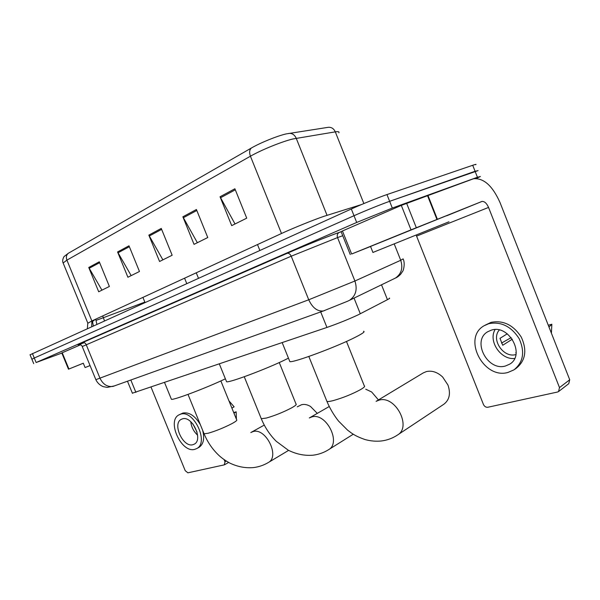 <?xml version="1.0" encoding="UTF-8"?>
<svg xmlns="http://www.w3.org/2000/svg" width="600" height="600" viewBox="0 0 600 600"><rect width="100%" height="100%" fill="white"/><g stroke="black" fill="none" stroke-linecap="round" stroke-linejoin="round"><path stroke-width="0.9" d="M389.347 298.103C390.127 298.08 389.49 298.605 387.442 299.678L358.17 314.843C348.57 319.305 338.16 323.505 326.94 327.442L132.375 393.188M61.838 353.077L36.127 362.52L356.692 222.45L392.31 208.05L477.435 177.255L480.382 176.512L476.393 178.44M30.06 354.803L351.322 208.987C361.657 204.285 379.05 197.243 386.955 194.572L472.717 165.278L475.072 171.27L478.065 170.618L389.632 201.315L475.072 171.27L477.435 177.255M351.322 208.987L354.007 215.722C364.365 211.095 381.757 204.06 389.632 201.315C381.757 204.06 364.365 211.095 354.007 215.722L34.275 358.02L354.007 215.722L356.692 222.45M31.905 359.257L34.275 358.02L31.905 359.257M286.155 133.913L328.245 127.312C331.425 127.058 333.78 128.572 335.295 131.858L293.025 138.945C282.337 141.405 261.45 149.873 250.433 156.21C249.135 152.542 249.45 149.812 251.377 148.02C260.385 142.755 277.358 135.877 286.155 133.913M101.94 290.153L88.748 267.472L98.7 291.765L109.38 286.455L99.292 261.795L88.748 267.472M131.175 275.618L117.578 251.955L127.905 277.245L139.47 271.493L128.993 245.805L117.578 251.955M235.028 223.972L220.042 196.77L231.697 225.63L246.728 218.16L234.892 188.775L220.042 196.77M197.362 242.708L182.865 216.795L194.04 244.358L207.765 237.532L196.417 209.498L182.865 216.795M162.877 259.853L148.837 235.118L159.57 261.495L172.155 255.24L161.257 228.428L148.837 235.118M68.242 253.327C66.338 254.962 65.895 257.235 66.915 260.13L63.127 262.987C61.568 259.83 64.68 255.51 64.29 256.38L68.242 253.327L251.377 148.02M472.717 165.278C475.62 164.295 476.625 164.108 475.74 164.722M372.93 252.45L448.98 221.782M370.53 246.435L446.565 215.678M341.108 231.638L342.442 230.978L351.645 254.01L411.022 229.86L401.31 205.395L473.603 178.733C483.795 177.922 492.615 185.903 500.07 202.673L569.722 379.77L568.755 383.692L558.765 391.403M342.442 230.978L401.31 205.395M416.22 235.215L483.442 404.475C484.455 406.522 485.933 407.445 487.882 407.243L557.452 392.04L558.54 391.575L559.5 387.592L488.55 207.428C486.683 203.257 484.493 201.263 481.98 201.442L411.022 229.86M351.645 254.01L370.553 246.48M505.44 366.007L509.692 364.155C525.817 354.975 508.92 323.925 491.265 330.173L487.748 331.725C471.562 340.65 487.403 371.452 505.44 366.007M514.493 369.487L516.127 368.37C525.54 360.743 527.265 350.332 521.295 337.132C513.3 324.9 503.19 319.987 490.965 322.38L484.74 325.38M488.707 323.707L484.103 325.748C462.067 337.837 483.368 379.665 507.99 372.442L513.945 369.862C523.373 362.22 525.09 351.78 519.097 338.543C511.08 326.257 500.955 321.315 488.707 323.707M511.185 337.62L501.48 343.087M551.408 333.202L551.842 324.248L548.273 325.237M548.985 327.053L551.842 324.248M499.29 330.007C490.71 339.368 503.52 358.388 515.918 354.548M507.27 333.81L499.987 338.332L502.725 345.255L512.34 339.165M516.18 352.545L515.752 352.822L516.158 352.83M495.067 329.587C488.04 341.123 500.768 360.067 514.635 358.485M426.375 371.58L423.21 372.938L376.11 401.332L379.02 400.162C395.183 394.95 412.132 426.87 397.47 435.045L443.82 404.257C449.467 399.938 450.847 393.54 447.967 385.05L442.665 377.04C437.438 372.15 432.007 370.335 426.375 371.58M289.538 360.847L289.845 361.612C293.032 363.038 337.335 346.59 355.815 337.005C362.782 333.435 365.347 331.522 363.51 331.267M226.343 381.18L226.575 381.75C228.96 383.055 267.832 368.468 286.125 359.31L288.442 358.147M378.442 399.923L371.655 391.987L365.73 389.197M317.295 413.377L310.493 406.447C307.35 404.595 304.388 404.018 301.59 404.707L297.248 406.838M171.225 398.857L171.398 399.285C173.205 400.47 207.337 387.562 225.375 378.81M68.918 369.015L68.483 369.195L61.793 352.95L62.22 352.755L68.918 369.015L83.295 363.21M62.22 352.755L80.655 344.745M151.072 387.217L185.22 470.67L187.882 472.822L224.28 464.865L225.007 461.842L224.085 459.585M68.483 369.195L83.31 363.24M192.923 444.697L194.303 444.135C203.542 439.68 192.022 415.305 182.377 418.89L181.238 419.362C172.02 423.765 183.113 447.84 192.923 444.697M236.407 419.197L236.153 411.832L233.715 412.582M200.347 424.658C195.083 415.822 189.255 411.96 182.865 413.055L179.625 414.548M180.48 414.24L178.988 414.862C166.455 420.84 181.44 453.51 194.812 449.332L196.755 448.553C209.333 442.478 193.56 409.252 180.48 414.24M228.938 400.83L234.12 406.822L231.9 408.112M198.675 447.518L199.103 447.285C203.535 444.18 204.72 438.51 202.65 430.29M233.947 413.145L236.153 411.832M192.93 423.982L197.025 432.045M190.762 421.695C191.385 427.035 193.665 431.52 197.603 435.165M83.295 363.202L85.08 367.545L90.06 365.58M354.038 298.103L360.308 313.778M320.7 311.918L326.94 327.442M381.51 284.812L387.442 299.678M130.822 380.01L135.892 392.377M95.858 379.68L308.73 299.775L354.907 281.01L337.538 237.585L291.218 256.2L82.238 346.538M84.308 342.683C76.59 345.517 75.975 345.502 82.47 342.63L287.228 253.282C288.862 253.065 290.19 254.04 291.218 256.2L308.73 299.775C312.48 307.8 317.34 311.535 323.31 310.98L324.847 310.478M287.062 253.335C300.24 247.56 324.285 237.84 335.88 233.595L341.145 231.72M392.31 208.05L386.955 194.572M36.127 362.52L32.415 353.52M347.903 301.08L349.553 300.278C355.822 295.853 357.6 289.425 354.907 281.01L400.725 260.272L394.268 244.042M393.862 278.827L395.46 278.055C401.408 273.9 403.162 267.975 400.725 260.272L403.132 258.885M342.743 235.718L337.538 237.585C336.832 235.305 337.358 233.595 339.127 232.447L339.33 232.358M403.215 259.08C405.495 264.075 403.035 271.38 402.705 271.245L400.62 274.298C398.82 276.135 397.103 277.388 395.46 278.055L347.587 301.23L323.31 310.98L113.1 386.37C107.422 387.173 103.065 384.487 100.028 378.308L86.19 344.632C85.358 342.968 84.172 342.285 82.627 342.577L79.238 344.212C78.683 343.905 82.222 345.308 82.207 346.462L95.887 379.755C97.433 382.935 99.847 385.222 103.14 386.625L107.235 387.405L114.585 385.875M113.265 386.325L112.733 386.49M82.47 342.63L287.228 253.282C300.248 247.567 324.263 237.862 335.73 233.67L341.153 231.743M102.683 315.952L103.403 317.707L96.15 320.325M144.84 302.093L103.403 317.707L104.46 320.873M91.703 326.655L91.867 320.94L281.498 233.498C292.897 228.21 313.733 219.78 323.978 216.315L361.395 204.593M92.76 321.81L92.22 321.998M87.855 323.228L91.867 320.94L66.915 260.13L250.433 156.21L281.498 233.498M288.803 133.395C292.125 133.132 294.6 134.76 296.228 138.278L327.038 215.31M338.858 132.817C339.472 131.708 338.28 131.385 335.295 131.858L363.862 203.558M87.367 328.612L87.795 323.07L63.307 263.415M92.588 321.337L95.7 319.17M352.545 207.353L352.913 208.275M96.847 324.322L95.835 319.493M149.273 236.017L161.64 229.373M183.322 217.733L196.815 210.48M220.515 197.76L235.305 189.81M117.998 252.81L129.368 246.705M89.16 268.298L99.645 262.665M416.61 236.1L488.55 207.428M446.61 215.79L481.658 201.548M427.875 195.233L437.385 219.263M559.5 387.592L569.722 379.77M436.942 219.435L427.425 195.397M406.605 203.243L416.317 227.722M346.47 341.445L364.275 385.838C365.31 386.287 364.05 387.555 360.495 389.632C352.178 394.132 343.11 397.785 333.315 400.582C329.933 401.452 327.81 401.73 326.933 401.423L326.663 400.748M279.263 362.55L296.002 404.002C296.873 404.452 295.388 405.75 291.555 407.895C283.29 412.215 274.875 415.612 266.295 418.072L261.278 418.717L261.075 418.215M309.3 417.967L311.82 416.925C326.055 412.283 341.64 442.688 328.567 449.7L353.272 434.22M220.853 380.925L236.655 419.812C237.375 420.255 235.71 421.575 231.667 423.765C223.515 427.912 215.655 431.077 208.08 433.268L204.067 433.778L203.917 433.403M250.808 432.533L253.087 431.58C265.71 427.41 280.147 456.382 268.447 462.45L288.615 450.375M225.007 461.842L226.335 461.085M127.47 381.218L132.435 393.33M33.72 363.66L30.03 354.728M92.332 320.722L93.352 325.905M372.952 252.502L370.522 246.405M446.618 215.812L481.98 201.442M350.272 254.572L341.093 231.6M308.827 356.468L326.933 401.423C329.985 408.592 333.832 415.125 338.475 421.005L347.565 430.132L351.322 432.945C353.407 434.303 356.288 436.485 364.868 439.5C370.418 441.045 375.938 441.54 381.428 440.978C387.278 440.22 392.625 438.248 397.47 435.045M259.86 250.44L257.498 244.567M289.845 361.612L282.195 342.653M244.26 376.748L261.278 418.717C264.923 427.47 269.918 435 276.278 441.315L288.248 450.18C296.415 454.26 304.748 455.925 313.237 455.175C318.78 454.455 323.895 452.625 328.567 449.7M309.645 417.772L329.228 406.515M198.472 278.265L196.252 272.805M226.575 381.75L219.368 364.005M188.01 394.403L204.067 433.778C207.442 441.847 212.115 448.793 218.077 454.612C221.13 457.65 225.105 460.507 230.025 463.178C237.772 466.838 245.678 468.3 253.74 467.558C259.02 466.868 263.925 465.165 268.447 462.45M251.445 432.195L264.27 425.092M145.005 302.49L142.928 297.397M171.398 399.285L164.595 382.62M186.757 283.567L184.575 278.19M228.63 462.435L224.625 464.73M199.103 447.285L196.755 448.553M181.688 419.138L181.238 419.362"/></g></svg>
